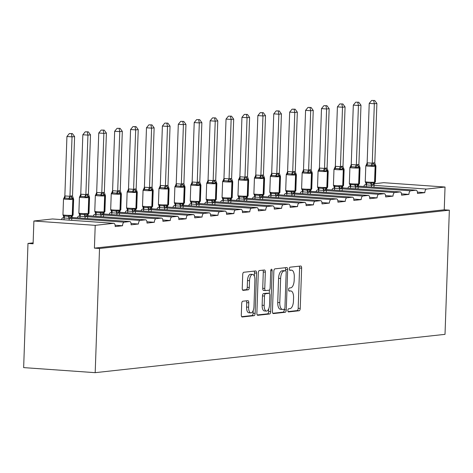 <?xml version="1.0" encoding="UTF-8"?>
<svg xmlns="http://www.w3.org/2000/svg" width="473" height="473" viewBox="0 0 473 473"><rect width="100%" height="100%" fill="white"/><g stroke="black" fill="none" stroke-linecap="round" stroke-linejoin="round"><path stroke-width="0.71" d="M287.862 310.43A1.573 0.698 94 0 0 288.453 311.92A1.573 0.698 94 0 0 288.506 311.92L299.143 310.755A2.241 0.993 94 0 0 300.225 308.408L301.632 268.15A2.241 0.993 94 0 0 300.787 266.021A2.241 0.993 94 0 0 300.704 266.027L290.067 267.192A1.573 0.698 94 0 0 289.316 268.83A1.573 0.698 94 0 0 289.908 270.32A1.573 0.698 94 0 0 289.961 270.32L291.338 270.172A7.178 3.181 94 0 1 291.593 270.166A7.178 3.181 94 0 1 294.289 276.977L294.176 280.329A7.178 3.181 94 0 1 290.718 287.838L289.346 287.986A1.573 0.698 94 0 0 288.589 289.63A1.573 0.698 94 0 0 289.18 291.12A1.573 0.698 94 0 0 289.234 291.12L290.611 290.966A7.178 3.181 94 0 1 290.865 290.966A7.178 3.181 94 0 1 293.567 297.777L293.449 301.13A7.178 3.181 94 0 1 289.996 308.638L288.619 308.786A1.573 0.698 94 0 0 287.862 310.43M242.785 301.218A2.241 0.993 94 0 0 241.703 303.565L241.307 314.858A2.241 0.993 94 0 0 242.152 316.987A2.241 0.993 94 0 0 242.235 316.987L254.048 315.692A2.241 0.993 94 0 0 255.124 313.345L256.532 273.092A2.241 0.993 94 0 0 255.686 270.964A2.241 0.993 94 0 0 255.609 270.964L243.796 272.259A2.241 0.993 94 0 0 242.714 274.606L242.241 288.246A2.241 0.993 94 0 0 243.081 290.375A2.241 0.993 94 0 0 243.163 290.375L248.219 289.819A2.241 0.993 94 0 0 249.295 287.472L249.531 280.708A6.001 2.661 94 0 1 252.635 274.429A6.001 2.661 94 0 1 254.888 280.122L253.966 306.622A6.001 2.661 94 0 1 250.861 312.901A6.001 2.661 94 0 1 248.609 307.208L248.763 302.791A2.241 0.993 94 0 0 247.917 300.662A2.241 0.993 94 0 0 247.84 300.668L242.785 301.218M449.35 210.172L99.525 248.491L95.191 372.665L445.016 334.346L449.35 210.172L444.242 209.811L445.034 187.03L426.475 189.058A3.429 1.52 94 0 0 424.825 192.647L417.482 193.451A3.429 1.52 -86 0 0 416.193 190.199A3.429 1.52 -86 0 0 416.069 190.199L410.564 190.802A3.429 1.52 94 0 0 408.914 194.391L401.571 195.195A3.429 1.52 -86 0 0 400.282 191.937A3.429 1.52 -86 0 0 400.158 191.943L394.653 192.546A3.429 1.52 94 0 0 393.004 196.129L385.661 196.934A3.429 1.52 -86 0 0 384.372 193.682A3.429 1.52 -86 0 0 384.247 193.688L378.743 194.291A3.429 1.52 94 0 0 377.093 197.874L369.75 198.678A3.429 1.52 -86 0 0 368.461 195.426A3.429 1.52 -86 0 0 368.337 195.426L362.832 196.029A3.429 1.52 94 0 0 361.183 199.618L353.839 200.422A3.429 1.52 -86 0 0 352.551 197.17A3.429 1.52 -86 0 0 352.432 197.17L346.922 197.773A3.429 1.52 94 0 0 345.272 201.362L337.929 202.166A3.429 1.52 -86 0 0 336.64 198.908A3.429 1.52 -86 0 0 336.522 198.914L331.011 199.517A3.429 1.52 94 0 0 329.362 203.1L322.018 203.904A3.429 1.52 -86 0 0 320.729 200.653A3.429 1.52 -86 0 0 320.611 200.658L315.101 201.262A3.429 1.52 94 0 0 313.451 204.844L306.108 205.649A3.429 1.52 -86 0 0 304.819 202.397A3.429 1.52 -86 0 0 304.701 202.397L299.19 203A3.429 1.52 94 0 0 297.541 206.589L290.197 207.393A3.429 1.52 -86 0 0 288.908 204.141A3.429 1.52 -86 0 0 288.79 204.141L283.28 204.744A3.429 1.52 94 0 0 281.63 208.327L274.287 209.131A3.429 1.52 -86 0 0 272.998 205.879A3.429 1.52 -86 0 0 272.88 205.885L267.369 206.488A3.429 1.52 94 0 0 265.72 210.071L258.376 210.875A3.429 1.52 -86 0 0 257.087 207.623A3.429 1.52 -86 0 0 256.969 207.629L251.459 208.232A3.429 1.52 94 0 0 249.809 211.815L242.466 212.619A3.429 1.52 -86 0 0 241.177 209.368A3.429 1.52 -86 0 0 241.059 209.368L235.548 209.971A3.429 1.52 94 0 0 233.899 213.56L226.555 214.364A3.429 1.52 -86 0 0 225.272 211.112A3.429 1.52 -86 0 0 225.148 211.112L219.638 211.715A3.429 1.52 94 0 0 217.988 215.298L210.645 216.102A3.429 1.52 -86 0 0 209.362 212.85A3.429 1.52 -86 0 0 209.237 212.856L203.727 213.459A3.429 1.52 94 0 0 202.077 217.042L194.734 217.846A3.429 1.52 -86 0 0 193.451 214.594A3.429 1.52 -86 0 0 193.327 214.594L187.816 215.203A3.429 1.52 94 0 0 186.173 218.786L178.829 219.59A3.429 1.52 -86 0 0 177.541 216.338A3.429 1.52 -86 0 0 177.416 216.338L171.906 216.941A3.429 1.52 94 0 0 170.262 220.53L162.919 221.334A3.429 1.52 -86 0 0 161.63 218.083A3.429 1.52 -86 0 0 161.506 218.083L156.001 218.686A3.429 1.52 94 0 0 154.352 222.269L147.008 223.073A3.429 1.52 -86 0 0 145.719 219.821A3.429 1.52 -86 0 0 145.595 219.827L140.091 220.43A3.429 1.52 94 0 0 138.441 224.013L131.098 224.817A3.429 1.52 -86 0 0 129.809 221.565A3.429 1.52 -86 0 0 129.685 221.565L124.18 222.168A3.429 1.52 94 0 0 122.531 225.757L115.187 226.561A3.429 1.52 -86 0 0 113.898 223.309A3.429 1.52 -86 0 0 113.774 223.309L95.215 225.343L33.89 221.009L33.098 243.796L27.984 243.435L33.128 242.868M272.442 311.453A2.241 0.993 94 0 0 273.288 313.581A2.241 0.993 94 0 0 273.364 313.575L285.178 312.281A2.241 0.993 94 0 0 286.26 309.939L287.667 269.681A2.241 0.993 94 0 0 286.821 267.552A2.241 0.993 94 0 0 286.744 267.552L274.931 268.847A2.241 0.993 94 0 0 273.849 271.195L272.442 311.453M269.61 313.989L257.797 315.284A2.241 0.993 94 0 1 257.72 315.284A2.241 0.993 94 0 1 256.874 313.156L258.282 272.897A2.241 0.993 94 0 1 259.364 270.556L264.419 270A2.241 0.993 94 0 1 264.496 270A2.241 0.993 94 0 1 265.341 272.129L264.768 288.453A2.241 0.993 94 0 0 265.613 290.582A2.241 0.993 94 0 0 265.696 290.582L269.048 290.209A2.241 0.993 94 0 0 270.124 287.868L270.722 270.869A1.573 0.698 94 0 1 271.532 269.226A1.573 0.698 94 0 1 272.123 270.716L270.692 311.642A2.241 0.993 94 0 1 269.61 313.989L267.57 313.841L257.259 314.971M115.11 225.231L122.531 225.757M131.021 223.487L138.441 224.013M146.932 221.748L154.352 222.269M162.842 220.004L170.262 220.53M178.753 218.26L186.173 218.786M194.663 216.516L202.077 217.042M210.574 214.777L217.988 215.298M226.484 213.033L233.899 213.56M242.395 211.289L249.809 211.815M258.299 209.551L265.72 210.071M274.21 207.807L281.63 208.327M290.12 206.062L297.541 206.589M306.031 204.318L313.451 204.844M321.942 202.58L329.362 203.1M337.852 200.836L345.272 201.362M353.763 199.092L361.183 199.618M369.673 197.347L377.093 197.874M385.584 195.609L393.004 196.129M401.494 193.865L408.914 194.391M417.405 192.121L424.825 192.647M33.89 221.009L52.456 218.975A3.429 1.52 -86 0 1 52.574 218.975A3.429 1.52 -86 0 1 52.698 218.993M64.086 217.704L62.856 217.84A3.429 1.52 94 0 0 61.496 219.608M79.996 215.96L78.766 216.096A3.429 1.52 94 0 0 77.406 217.864M95.907 214.216L94.677 214.352A3.429 1.52 94 0 0 93.317 216.12M111.817 212.478L110.587 212.608A3.429 1.52 94 0 0 109.228 214.375M127.728 210.733L126.498 210.869A3.429 1.52 94 0 0 125.138 212.637M143.638 208.989L142.408 209.125A3.429 1.52 94 0 0 141.049 210.893M159.543 207.245L158.319 207.381A3.429 1.52 94 0 0 156.959 209.149M175.453 205.507L174.23 205.637A3.429 1.52 94 0 0 172.87 207.405M191.364 203.762L190.14 203.898A3.429 1.52 94 0 0 188.78 205.666M207.275 202.018L206.051 202.154A3.429 1.52 94 0 0 204.691 203.922M223.185 200.28L221.961 200.41A3.429 1.52 94 0 0 220.601 202.178M239.096 198.536L237.872 198.672A3.429 1.52 94 0 0 236.512 200.434M255.006 196.792L253.782 196.928A3.429 1.52 94 0 0 252.422 198.695M270.917 195.047L269.693 195.183A3.429 1.52 94 0 0 268.333 196.951M286.827 193.309L285.603 193.439A3.429 1.52 94 0 0 284.243 195.207M302.738 191.565L301.514 191.701A3.429 1.52 94 0 0 300.154 193.463M318.648 189.821L317.424 189.957A3.429 1.52 94 0 0 316.065 191.725M334.559 188.077L333.329 188.213A3.429 1.52 94 0 0 331.975 189.98M350.469 186.338L349.24 186.468A3.429 1.52 94 0 0 347.886 188.236M366.38 184.594L365.15 184.73A3.429 1.52 94 0 0 363.796 186.498M374.368 183.719L383.715 182.696L445.034 187.03M99.525 248.491L94.417 248.13L95.215 225.343M94.417 248.13L444.242 209.811M95.191 372.665L23.65 367.61L27.984 243.435M289.801 270.059A7.178 3.181 94 0 0 289.547 270.018A7.178 3.181 94 0 0 289.529 270.018L291.593 270.166M288.069 311.601L297.103 310.607A2.241 0.993 94 0 0 298.179 308.26L299.586 268.008A2.241 0.993 94 0 0 299.202 266.193M283.599 270.668A1.573 0.698 94 0 0 283.546 270.662A1.573 0.698 94 0 0 283.487 270.662L282.038 270.822A7.178 3.181 94 0 0 278.579 278.331L277.74 302.484L279.785 302.625A7.178 3.181 94 0 0 282.482 309.437A7.178 3.181 94 0 0 282.736 309.431L284.19 309.271A1.573 0.698 94 0 0 284.941 307.633L286.177 272.294A1.573 0.698 94 0 0 285.586 270.804L285.621 269.539A2.241 0.993 94 0 0 285.237 267.718M272.826 313.268L283.138 312.139A2.241 0.993 94 0 0 284.214 309.791L284.232 309.265M283.546 270.662L285.586 270.804A1.573 0.698 94 0 0 285.532 270.804L284.078 270.964A7.178 3.181 94 0 0 280.625 278.473L279.785 302.625M277.74 302.484A7.178 3.181 94 0 0 280.436 309.295L282.482 309.437M265.536 290.57L263.65 290.434A2.241 0.993 94 0 1 263.567 290.434A2.241 0.993 94 0 1 262.728 288.305L263.295 271.981A2.241 0.993 94 0 0 262.911 270.166M269.397 290.038L269.279 293.443M268.741 308.798L268.646 311.5L270.692 311.642M264.176 305.392A6.001 2.661 94 0 0 266.435 311.086A6.001 2.661 94 0 0 269.533 304.807L269.858 295.471A2.241 0.993 94 0 0 269.019 293.343A2.241 0.993 94 0 0 268.936 293.343L265.584 293.709A2.241 0.993 94 0 0 264.502 296.057L264.176 305.392L262.137 305.251A6.001 2.661 94 0 0 264.389 310.944L266.435 311.086M267.05 293.207A2.241 0.993 94 0 0 266.973 293.195A2.241 0.993 94 0 0 266.896 293.201L268.936 293.343M262.137 305.251L262.462 295.909A2.241 0.993 94 0 1 263.538 293.567L266.896 293.201M267.57 313.841A2.241 0.993 94 0 0 268.646 311.5M250.861 312.901L248.816 312.759A6.001 2.661 94 0 1 246.563 307.066L246.717 302.649A2.241 0.993 94 0 0 246.332 300.834M252.635 274.429L250.589 274.287A6.001 2.661 94 0 0 247.491 280.566L249.531 280.708M242.625 290.061L246.173 289.677A2.241 0.993 94 0 0 247.255 287.33L247.491 280.566M254.368 276.273L254.486 272.945A2.241 0.993 94 0 0 254.102 271.13M241.697 316.679L252.003 315.55A2.241 0.993 94 0 0 253.079 313.203L253.173 310.619M375.722 165.733L374.882 165.142A1.141 1.023 83.7 0 1 375.42 166.206L375.113 166.242A4.913 0.355 -178 0 1 368.526 166.171A4.913 0.355 -178 0 1 365.806 165.757L365.251 181.709L365.599 182.584L365.469 182.04L366.504 182.885L370.335 183.157L371.855 182.489L373.948 183.175A1.141 1.023 -96.3 0 0 374.557 182.188L374.864 182.158A4.913 0.355 2 0 0 375.379 182.016L375.94 166.07A4.913 0.355 -178 0 1 375.42 166.206L374.864 182.158A1.141 1.023 83.7 0 1 374.255 183.14L375.379 182.016M374.687 100.483L371.63 100.447L374.687 100.483L376.886 103.469L374.338 103.747L372.257 163.291L373.694 162.801A2.513 2.247 -96.3 0 0 374.882 165.142L372.428 166.094L370.962 165.296L368.899 165.065L367.125 165.024L366.043 165.645L366.936 164.634M373.67 100.595L374.338 103.747L369.224 103.386L367.149 162.83L372.263 163.191M376.886 103.469L374.805 163.014L375.94 166.07M373.694 162.801L374.805 163.014M366.043 165.645L367.149 162.83M373.96 187.213L374.042 184.842L372.606 185.339L366.421 184.884L365.469 182.04M371.429 187.036L371.488 185.227M366.315 186.675L366.38 184.866M371.855 182.489L371.494 185.126M374.042 184.842L374.557 183.358M372.257 163.291L372.428 166.094M369.224 103.386L371.63 100.447M359.811 167.477L358.972 166.886A1.141 1.023 83.7 0 1 359.51 167.95L359.202 167.98A4.913 0.355 -178 0 1 352.616 167.915A4.913 0.355 -178 0 1 349.896 167.501L349.34 183.447L349.695 184.322L349.559 183.784L350.594 184.63L354.425 184.902L355.95 184.234L358.037 184.913A1.141 1.023 -96.3 0 0 358.646 183.932L358.954 183.896A4.913 0.355 2 0 0 359.468 183.761L360.03 167.809A4.913 0.355 -178 0 1 359.51 167.95L358.954 183.896A1.141 1.023 83.7 0 1 358.345 184.884L359.468 183.761M358.776 102.221L355.72 102.192L358.776 102.221L360.976 105.213L358.428 105.491L356.346 165.036L357.783 164.539A2.513 2.247 -96.3 0 0 358.972 166.886L356.518 167.838L355.052 167.04L352.988 166.803L351.214 166.768L350.132 167.389L351.025 166.378M357.759 102.334L358.428 105.491L353.313 105.13L351.238 164.569L356.352 164.929M360.976 105.213L358.895 164.752L360.03 167.809M357.783 164.539L358.895 164.752M350.132 167.389L351.238 164.569M358.049 188.958L358.132 186.587L356.695 187.077L350.511 186.628L349.559 183.784M355.519 188.78L355.578 186.971M350.404 188.414L350.469 186.61M355.95 184.234L355.584 186.865M358.132 186.587L358.646 185.097M356.346 165.036L356.518 167.838M353.313 105.13L355.72 102.192M343.901 169.222L343.061 168.625A1.141 1.023 83.7 0 1 343.599 169.689L343.292 169.724A4.913 0.355 -178 0 1 336.705 169.653A4.913 0.355 -178 0 1 333.991 169.245L333.43 185.191L333.784 186.066L333.648 185.522L334.683 186.374L336.445 186.64L338.514 186.64L340.04 185.978L342.127 186.658A1.141 1.023 -96.3 0 0 342.736 185.676L343.043 185.641A4.913 0.355 2 0 0 343.558 185.499L344.119 169.553A4.913 0.355 -178 0 1 343.599 169.689L343.043 185.641A1.141 1.023 83.7 0 1 342.434 186.622L343.558 185.499M342.866 103.965L339.809 103.936L342.866 103.965L345.065 106.951L342.517 107.235L340.436 166.774L341.873 166.283A2.513 2.247 -96.3 0 0 343.061 168.625L340.607 169.582L339.141 168.784L337.078 168.548L335.304 168.512L334.222 169.127L335.115 168.122M341.849 104.078L342.517 107.235L337.403 106.868L335.327 166.313L340.442 166.673M345.065 106.951L342.984 166.496L344.119 169.553M341.873 166.283L342.984 166.496M334.222 169.127L335.327 166.313M342.139 190.702L342.221 188.331L340.785 188.822L334.6 188.366L333.648 185.522M339.608 190.518L339.667 188.709M334.494 190.158L334.559 188.349M340.04 185.978L339.673 188.609M342.221 188.331L342.736 186.841M340.436 166.774L340.607 169.582M337.403 106.868L339.809 103.936M327.99 170.966L327.15 170.369A1.141 1.023 83.7 0 1 327.688 171.433L327.387 171.468A4.913 0.355 -178 0 1 320.795 171.397A4.913 0.355 -178 0 1 318.081 170.984L317.519 186.936L317.874 187.811L317.738 187.267L318.772 188.112L322.604 188.384L324.129 187.716L326.216 188.402A1.141 1.023 -96.3 0 0 326.825 187.414L327.133 187.385A4.913 0.355 2 0 0 327.647 187.243L328.209 171.297A4.913 0.355 -178 0 1 327.688 171.433L327.133 187.385A1.141 1.023 83.7 0 1 326.524 188.366L327.647 187.243M326.955 105.71L323.899 105.674L326.955 105.71L329.155 108.695L326.607 108.973L324.525 168.518L325.968 168.027A2.513 2.247 -96.3 0 0 327.15 170.369L324.697 171.321L323.23 170.522L321.167 170.292L319.393 170.25L318.311 170.871L319.204 169.86M325.938 105.822L326.607 108.973L321.492 108.613L319.417 168.057L324.531 168.418M329.155 108.695L327.074 168.24L328.209 171.297M325.968 168.027L327.074 168.24M318.311 170.871L319.417 168.057M326.228 192.44L326.311 190.069L324.874 190.566L318.69 190.111L317.738 187.267M323.698 192.263L323.757 190.453M318.589 191.902L318.648 190.093M324.129 187.716L323.763 190.353M326.311 190.069L326.825 188.585M324.525 168.518L324.697 171.321M321.492 108.613L323.899 105.674M312.079 172.704L311.24 172.113A1.141 1.023 83.7 0 1 311.778 173.177L311.476 173.213A4.913 0.355 -178 0 1 304.884 173.142A4.913 0.355 -178 0 1 302.17 172.728L301.608 188.68L301.963 189.555L301.827 189.011L302.862 189.856L306.693 190.128L308.219 189.46L310.306 190.146A1.141 1.023 -96.3 0 0 310.915 189.159L311.222 189.123A4.913 0.355 2 0 0 311.742 188.987L312.298 173.035A4.913 0.355 -178 0 1 311.778 173.177L311.222 189.123A1.141 1.023 83.7 0 1 310.613 190.111L311.742 188.987M311.051 107.454L307.988 107.418L311.051 107.454L313.244 110.44L310.696 110.717L308.615 170.262L310.057 169.772A2.513 2.247 -96.3 0 0 311.24 172.113L308.786 173.065L307.32 172.267L305.256 172.036L303.483 171.995L302.401 172.615L303.294 171.604M310.028 107.566L310.696 110.717L305.582 110.357L303.506 169.801L308.621 170.162M313.244 110.44L311.163 169.984L312.298 173.035M310.057 169.772L311.163 169.984M302.401 172.615L303.506 169.801M310.318 194.184L310.406 191.813L308.964 192.31L302.779 191.855L301.827 189.011M307.787 194.007L307.852 192.198M302.679 193.646L302.738 191.837M308.219 189.46L307.852 192.091M310.406 191.813L310.915 190.329M308.615 170.262L308.786 173.065M305.582 110.357L307.988 107.418M296.169 174.448L295.329 173.857A1.141 1.023 83.7 0 1 295.867 174.921L295.566 174.951A4.913 0.355 -178 0 1 288.973 174.88A4.913 0.355 -178 0 1 286.26 174.472L285.698 190.418L286.053 191.293L285.917 190.755L286.951 191.6L290.783 191.872L292.308 191.204L294.395 191.884A1.141 1.023 -96.3 0 0 295.004 190.903L295.312 190.867A4.913 0.355 2 0 0 295.832 190.731L296.388 174.779A4.913 0.355 -178 0 1 295.867 174.921L295.312 190.867A1.141 1.023 83.7 0 1 294.703 191.855L295.832 190.731M295.14 109.192L292.078 109.162L295.14 109.192L297.334 112.178L294.785 112.462L292.704 172.006L294.147 171.51A2.513 2.247 -96.3 0 0 295.329 173.857L292.882 174.809L291.409 174.011L289.346 173.774L287.572 173.739L286.49 174.36L287.383 173.349M294.117 109.304L294.785 112.462L289.677 112.101L287.596 171.539L292.71 171.9M297.334 112.178L295.253 171.723L296.388 174.779M294.147 171.51L295.253 171.723M286.49 174.36L287.596 171.539M294.407 195.928L294.496 193.558L293.053 194.048L286.869 193.593L285.917 190.755M291.876 195.745L291.942 193.942M286.768 195.384L286.827 193.575M292.308 191.204L291.942 193.835M294.496 193.558L295.004 192.068M292.704 172.006L292.882 174.809M289.677 112.101L292.078 109.162M280.258 176.193L279.419 175.595A1.141 1.023 83.7 0 1 279.957 176.66L279.655 176.695A4.913 0.355 -178 0 1 273.069 176.624A4.913 0.355 -178 0 1 270.349 176.216L269.793 192.162L270.142 193.037L270.006 192.493L271.041 193.345L272.809 193.605L274.872 193.611L276.398 192.949L278.485 193.628A1.141 1.023 -96.3 0 0 279.094 192.647L279.401 192.612A4.913 0.355 2 0 0 279.921 192.47L280.477 176.524A4.913 0.355 -178 0 1 279.957 176.66L279.401 192.612A1.141 1.023 83.7 0 1 278.792 193.593L279.921 192.47M279.23 110.936L276.167 110.907L279.23 110.936L281.423 113.922L278.875 114.2L276.794 173.745L278.236 173.254A2.513 2.247 -96.3 0 0 279.419 175.595L276.971 176.553L275.499 175.755L273.435 175.518L271.662 175.483L270.58 176.098L271.472 175.093M278.207 111.049L278.875 114.2L273.766 113.839L271.685 173.284L276.8 173.644M281.423 113.922L279.348 173.366L280.477 176.524M278.236 173.254L279.348 173.467M270.58 176.098L271.685 173.284M278.496 197.667L278.585 195.302L277.143 195.792L270.958 195.337L270.006 192.493M275.966 197.489L276.031 195.68M270.858 197.129L270.917 195.319M276.398 192.949L276.031 195.58M278.585 195.302L279.094 193.812M276.794 173.745L276.971 176.553M273.766 113.839L276.167 110.907M264.348 177.937L263.508 177.34A1.141 1.023 83.7 0 1 264.046 178.404L263.745 178.439A4.913 0.355 -178 0 1 257.158 178.368A4.913 0.355 -178 0 1 254.439 177.954L253.883 193.906L254.232 194.781L254.096 194.237L255.13 195.083L258.962 195.355L260.487 194.687L262.574 195.373A1.141 1.023 -96.3 0 0 263.189 194.385L263.491 194.356A4.913 0.355 2 0 0 264.011 194.214L264.567 178.268A4.913 0.355 -178 0 1 264.046 178.404L263.491 194.356A1.141 1.023 83.7 0 1 262.882 195.337L264.011 194.214M263.319 112.68L260.256 112.645L263.319 112.68L265.513 115.666L262.964 115.944L260.883 175.489L262.326 174.998A2.513 2.247 -96.3 0 0 263.508 177.34L261.061 178.291L259.588 177.493L257.525 177.263L255.751 177.221L254.669 177.842L255.562 176.831M262.296 112.793L262.964 115.944L257.856 115.583L255.781 175.028L260.889 175.388M265.513 115.666L263.437 175.111L264.567 178.268M262.326 174.998L263.437 175.211M254.669 177.842L255.781 175.028M262.586 199.411L262.675 197.04L261.232 197.537L255.048 197.081L254.096 194.237M260.055 199.234L260.12 197.424M254.947 198.873L255.006 197.064M260.487 194.687L260.12 197.324M262.675 197.04L263.183 195.556M260.883 175.489L261.061 178.291M257.856 115.583L260.256 112.645M248.437 179.675L247.598 179.084A1.141 1.023 83.7 0 1 248.136 180.148L247.834 180.183A4.913 0.355 -178 0 1 241.248 180.112A4.913 0.355 -178 0 1 238.528 179.699L237.972 195.651L238.321 196.526L238.185 195.982L239.22 196.827L240.988 197.093L243.051 197.099L244.576 196.431L246.664 197.111A1.141 1.023 -96.3 0 0 247.278 196.129L247.58 196.094A4.913 0.355 2 0 0 248.1 195.958L248.656 180.006A4.913 0.355 -178 0 1 248.136 180.148L247.58 196.094A1.141 1.023 83.7 0 1 246.971 197.081L248.1 195.958M247.409 114.425L244.346 114.389L247.409 114.425L249.602 117.41L247.054 117.688L244.973 177.233L246.415 176.742A2.513 2.247 -96.3 0 0 247.598 179.084L245.15 180.036L243.678 179.237L241.62 179.007L239.841 178.965L238.759 179.586L239.651 178.575M246.386 114.531L247.054 117.688L241.945 117.328L239.87 176.766L244.979 177.133M249.602 117.41L247.527 176.849L248.656 180.006M246.415 176.742L247.527 176.955M238.759 179.586L239.87 176.766M246.681 201.155L246.764 198.784L245.321 199.281L239.137 198.826L238.185 195.982M244.145 200.978L244.21 199.168M239.036 200.617L239.096 198.808M244.576 196.431L244.21 199.062M246.764 198.784L247.273 197.3M244.973 177.233L245.15 180.036M241.945 117.328L244.346 114.389M232.527 181.419L231.687 180.828A1.141 1.023 83.7 0 1 232.231 181.892L231.924 181.922A4.913 0.355 -178 0 1 225.337 181.851A4.913 0.355 -178 0 1 222.617 181.443L222.062 197.389L222.411 198.264L222.275 197.72L223.309 198.571L225.077 198.837L227.141 198.843L228.666 198.175L230.753 198.855A1.141 1.023 -96.3 0 0 231.368 197.874L231.669 197.838A4.913 0.355 2 0 0 232.19 197.702L232.746 181.75A4.913 0.355 -178 0 1 232.231 181.892L231.669 197.838A1.141 1.023 83.7 0 1 231.061 198.826L232.19 197.702M231.498 116.163L228.435 116.133L231.498 116.163L233.692 119.149L231.143 119.433L229.062 178.977L230.505 178.481A2.513 2.247 -96.3 0 0 231.687 180.828L229.239 181.78L227.767 180.982L225.71 180.745L223.936 180.71L222.848 181.33L223.741 180.319M230.475 116.275L231.143 119.433L226.035 119.072L223.96 178.51L229.068 178.871M233.692 119.149L231.616 178.593L232.746 181.75M230.505 178.481L231.616 178.693M222.848 181.33L223.96 178.51M230.771 202.899L230.854 200.528L229.411 201.019L223.226 200.564L222.275 197.72M228.234 202.716L228.299 200.907M223.126 202.355L223.185 200.546M228.666 198.175L228.299 200.806M230.854 200.528L231.362 199.038M229.062 178.977L229.239 181.78M226.035 119.072L228.435 116.133M216.616 183.163L215.777 182.566A1.141 1.023 83.7 0 1 216.321 183.63L216.013 183.666A4.913 0.355 -178 0 1 209.427 183.595A4.913 0.355 -178 0 1 206.707 183.187L206.151 199.133L206.5 200.008L206.37 199.464L207.399 200.316L209.167 200.576L211.236 200.582L212.755 199.919L214.843 200.599A1.141 1.023 -96.3 0 0 215.457 199.618L215.759 199.582A4.913 0.355 2 0 0 216.279 199.44L216.835 183.494A4.913 0.355 -178 0 1 216.321 183.63L215.759 199.582A1.141 1.023 83.7 0 1 215.15 200.564L216.279 199.44M215.587 117.907L212.525 117.878L215.587 117.907L217.781 120.893L215.233 121.171L213.152 180.716L214.594 180.225A2.513 2.247 -96.3 0 0 215.777 182.566L213.329 183.524L211.857 182.72L209.799 182.489L208.025 182.454L206.938 183.069L207.836 182.064M214.565 118.019L215.233 121.171L210.124 120.81L208.049 180.254L213.157 180.615M217.781 120.893L215.706 180.337L216.835 183.494M214.594 180.225L215.706 180.438M206.938 183.069L208.049 180.254M214.86 204.638L214.943 202.273L213.5 202.763L207.316 202.308L206.37 199.464M212.324 204.46L212.389 202.651M207.215 204.1L207.275 202.29M212.755 199.919L212.389 202.55M214.943 202.273L215.452 200.783M213.152 180.716L213.329 183.524M210.124 120.81L212.525 117.878M200.706 184.902L199.866 184.31A1.141 1.023 83.7 0 1 200.41 185.375L200.103 185.41A4.913 0.355 -178 0 1 193.516 185.339A4.913 0.355 -178 0 1 190.796 184.925L190.241 200.877L190.589 201.752L190.459 201.208L191.488 202.054L195.325 202.326L196.845 201.658L198.932 202.343A1.141 1.023 -96.3 0 0 199.547 201.356L199.848 201.327A4.913 0.355 2 0 0 200.369 201.185L200.924 185.239A4.913 0.355 -178 0 1 200.41 185.375L199.848 201.327A1.141 1.023 83.7 0 1 199.239 202.308L200.369 201.185M199.677 119.651L196.614 119.616L199.677 119.651L201.87 122.637L199.322 122.915L197.241 182.46L198.684 181.969A2.513 2.247 -96.3 0 0 199.866 184.31L197.418 185.262L195.946 184.464L193.889 184.234L192.115 184.192L191.027 184.813L191.926 183.802M198.66 119.764L199.322 122.915L194.214 122.554L192.139 181.999L197.247 182.359M201.87 122.637L199.795 182.081L200.924 185.239M198.684 181.969L199.795 182.182M191.027 184.813L192.139 181.999M198.95 206.382L199.032 204.011L197.59 204.507L191.405 204.052L190.459 201.208M196.413 206.204L196.478 204.395M191.305 205.844L191.37 204.034M196.845 201.658L196.478 204.295M199.032 204.011L199.541 202.527M197.241 182.46L197.418 185.262M194.214 122.554L196.614 119.616M184.795 186.646L183.956 186.055A1.141 1.023 83.7 0 1 184.5 187.119L184.192 187.154A4.913 0.355 -178 0 1 177.606 187.083A4.913 0.355 -178 0 1 174.886 186.669L174.33 202.621L174.679 203.496L174.549 202.952L175.578 203.798L177.345 204.064L179.415 204.07L180.934 203.402L183.021 204.082A1.141 1.023 -96.3 0 0 183.636 203.1L183.938 203.065A4.913 0.355 2 0 0 184.458 202.929L185.014 186.977A4.913 0.355 -178 0 1 184.5 187.119L183.938 203.065A1.141 1.023 83.7 0 1 183.329 204.052L184.458 202.929M183.766 121.395L180.704 121.36L183.766 121.395L185.96 124.381L183.412 124.659L181.33 184.204L182.773 183.707A2.513 2.247 -96.3 0 0 183.956 186.055L181.508 187.006L180.036 186.208L177.978 185.978L176.204 185.936L175.116 186.557L176.015 185.546M182.749 121.502L183.412 124.659L178.303 124.298L176.228 183.737L181.336 184.098M185.96 124.381L183.885 183.82L185.014 186.977M182.773 183.707L183.885 183.926M175.116 186.557L176.228 183.737M183.039 208.126L183.122 205.755L181.679 206.252L175.495 205.796L174.549 202.952M180.503 207.949L180.568 206.139M175.394 207.588L175.459 205.779M180.934 203.402L180.568 206.033M183.122 205.755L183.63 204.271M181.33 184.204L181.508 187.006M178.303 124.298L180.704 121.36M168.885 188.39L168.051 187.793A1.141 1.023 83.7 0 1 168.589 188.863L168.282 188.893A4.913 0.355 -178 0 1 161.695 188.822A4.913 0.355 -178 0 1 158.975 188.414L158.42 204.36L158.768 205.235L158.638 204.691L159.667 205.542L161.435 205.808L163.504 205.814L165.024 205.146L167.111 205.826A1.141 1.023 -96.3 0 0 167.726 204.844L168.027 204.809A4.913 0.355 2 0 0 168.548 204.673L169.103 188.721A4.913 0.355 -178 0 1 168.589 188.863L168.027 204.809A1.141 1.023 83.7 0 1 167.418 205.796L168.548 204.673M167.856 123.134L164.793 123.104L167.856 123.134L170.049 126.12L167.501 126.403L165.42 185.948L166.863 185.451A2.513 2.247 -96.3 0 0 168.051 187.793L165.597 188.751L164.125 187.952L162.068 187.716L160.294 187.68L159.206 188.301L160.105 187.29M166.839 123.246L167.501 126.403L162.393 126.043L160.317 185.481L165.426 185.842M170.049 126.12L167.974 185.564L169.103 188.721M166.863 185.451L167.974 185.664M159.206 188.301L160.317 185.481M167.129 209.87L167.211 207.499L165.769 207.99L159.584 207.535L158.638 204.691M164.592 209.687L164.657 207.878M159.484 209.326L159.549 207.517M165.024 205.146L164.657 207.777M167.211 207.499L167.72 206.009M165.42 185.948L165.597 188.751M162.393 126.043L164.793 123.104M152.974 190.134L152.14 189.537A1.141 1.023 83.7 0 1 152.678 190.601L152.371 190.637A4.913 0.355 -178 0 1 145.785 190.566A4.913 0.355 -178 0 1 143.065 190.152L142.509 206.104L142.858 206.979L142.728 206.435L143.757 207.28L145.524 207.546L147.594 207.552L149.113 206.89L151.206 207.57A1.141 1.023 -96.3 0 0 151.815 206.589L152.123 206.553A4.913 0.355 2 0 0 152.637 206.411L153.193 190.465A4.913 0.355 -178 0 1 152.678 190.601L152.123 206.553A1.141 1.023 83.7 0 1 151.508 207.535L152.637 206.411M151.945 124.878L148.883 124.842L151.945 124.878L154.139 127.864L151.591 128.142L149.509 187.686L150.952 187.196A2.513 2.247 -96.3 0 0 152.14 189.537L149.687 190.495L148.215 189.691L146.157 189.46L144.383 189.425L143.301 190.04L144.194 189.034M150.928 124.99L151.591 128.142L146.482 127.781L144.407 187.225L149.515 187.586M154.139 127.864L152.064 187.308L153.193 190.465M150.952 187.196L152.064 187.409M143.301 190.04L144.407 187.225M151.218 211.608L151.301 209.243L149.858 209.734L143.68 209.279L142.728 206.435M148.682 211.431L148.747 209.622M143.573 211.07L143.638 209.261M149.113 206.89L148.747 209.521M151.301 209.243L151.809 207.753M149.509 187.686L149.687 190.495M146.482 127.781L148.883 124.842M137.064 191.872L136.23 191.281A1.141 1.023 83.7 0 1 136.768 192.345L136.461 192.381A4.913 0.355 -178 0 1 129.874 192.31A4.913 0.355 -178 0 1 127.154 191.896L126.598 207.848L126.947 208.723L126.817 208.179L127.846 209.025L131.683 209.297L133.203 208.628L135.296 209.314A1.141 1.023 -96.3 0 0 135.905 208.327L136.212 208.297A4.913 0.355 2 0 0 136.727 208.155L137.282 192.209A4.913 0.355 -178 0 1 136.768 192.345L136.212 208.297A1.141 1.023 83.7 0 1 135.597 209.279L136.123 209.143M136.035 126.622L132.972 126.587L136.035 126.622L138.228 129.608L135.68 129.886L133.599 189.431L135.042 188.94A2.513 2.247 -96.3 0 0 136.23 191.281L133.776 192.233L132.304 191.435L130.246 191.204L128.473 191.163L127.391 191.784L128.284 190.773M135.018 126.734L135.68 129.886L130.572 129.525L128.496 188.969L133.605 189.33M138.228 129.608L136.153 189.046L137.282 192.209M135.042 188.94L136.153 189.153M127.391 191.784L128.496 188.969M135.308 213.353L135.39 210.982L133.948 211.478L127.769 211.023L126.817 208.179M132.771 213.175L132.836 211.366M127.663 212.815L127.728 211.005M133.203 208.628L132.836 211.265M135.39 210.982L135.899 209.498M133.599 189.431L133.776 192.233M130.572 129.525L132.972 126.587M121.153 193.617L120.319 193.025A1.141 1.023 83.7 0 1 120.857 194.09L120.55 194.119A4.913 0.355 -178 0 1 113.963 194.054A4.913 0.355 -178 0 1 111.244 193.64L110.688 209.586L111.037 210.461L110.907 209.923L111.935 210.769L115.773 211.041L117.292 210.373L119.385 211.053A1.141 1.023 -96.3 0 0 119.994 210.071L120.302 210.036A4.913 0.355 2 0 0 120.816 209.9L121.372 193.948A4.913 0.355 -178 0 1 120.857 194.09L120.302 210.036A1.141 1.023 83.7 0 1 119.687 211.023L120.816 209.9M120.124 128.36L117.062 128.331L120.124 128.36L122.318 131.352L119.77 131.63L117.688 191.175L119.131 190.678A2.513 2.247 -96.3 0 0 120.319 193.025L117.866 193.977L116.393 193.179L114.336 192.943L112.562 192.907L111.48 193.528L112.373 192.517M119.107 128.473L119.77 131.63L114.661 131.269L112.586 190.708L117.694 191.068M122.318 131.352L120.243 190.79L121.372 193.948M119.131 190.678L120.243 190.897M111.48 193.528L112.586 190.708M119.397 215.097L119.48 212.726L118.037 213.217L111.859 212.767L110.907 209.923M116.861 214.919L116.926 213.11M111.752 214.559L111.817 212.749M117.292 210.373L116.926 213.004M119.48 212.726L119.988 211.242M117.688 191.175L117.866 193.977M114.661 131.269L117.062 128.331M105.243 195.361L104.409 194.764A1.141 1.023 83.7 0 1 104.947 195.834L104.639 195.863A4.913 0.355 -178 0 1 98.053 195.792A4.913 0.355 -178 0 1 95.333 195.384L94.777 211.33L95.126 212.206L94.996 211.662L96.025 212.513L97.793 212.779L99.862 212.785L101.382 212.117L103.475 212.797A1.141 1.023 -96.3 0 0 104.084 211.815L104.391 211.78A4.913 0.355 2 0 0 104.905 211.644L105.461 195.692A4.913 0.355 -178 0 1 104.947 195.834L104.391 211.78A1.141 1.023 83.7 0 1 103.776 212.761L104.905 211.644M104.214 130.105L101.151 130.075L104.214 130.105L106.413 133.09L103.859 133.374L101.778 192.919L103.22 192.422A2.513 2.247 -96.3 0 0 104.409 194.764L101.955 195.721L100.483 194.923L98.425 194.687L96.652 194.651L95.57 195.266L96.462 194.261M103.197 130.217L103.859 133.374L98.751 133.014L96.675 192.452L101.784 192.813M106.413 133.09L104.332 192.535L105.461 195.692M103.22 192.422L104.332 192.635M95.57 195.266L96.675 192.452M103.486 216.841L103.569 214.47L102.127 214.961L95.948 214.506L94.996 211.662M100.95 216.658L101.015 214.848M95.842 216.297L95.907 214.488M101.382 212.117L101.021 214.748M103.569 214.47L104.078 212.98M101.778 192.919L101.955 195.721M98.751 133.014L101.151 130.075M89.332 197.105L88.498 196.508A1.141 1.023 83.7 0 1 89.036 197.572L88.729 197.608A4.913 0.355 -178 0 1 82.142 197.537A4.913 0.355 -178 0 1 79.423 197.123L78.867 213.075L79.216 213.95L79.086 213.406L80.114 214.251L83.952 214.523L85.471 213.855L87.564 214.541A1.141 1.023 -96.3 0 0 88.173 213.554L88.481 213.524A4.913 0.355 2 0 0 88.995 213.382L89.551 197.436A4.913 0.355 -178 0 1 89.036 197.572L88.481 213.524A1.141 1.023 83.7 0 1 87.866 214.506L88.995 213.382M88.303 131.849L85.241 131.813L88.303 131.849L90.503 134.835L87.948 135.112L85.867 194.657L87.31 194.167A2.513 2.247 -96.3 0 0 88.498 196.508L86.045 197.466L84.572 196.662L82.515 196.431L80.741 196.396L79.659 197.01L80.552 196.005M87.286 131.961L87.948 135.112L82.84 134.752L80.765 194.196L85.873 194.557M90.503 134.835L88.421 194.279L89.551 197.436M87.31 194.167L88.421 194.379M79.659 197.01L80.765 194.196M87.576 218.579L87.659 216.214L86.216 216.705L80.038 216.25L79.086 213.406M85.039 218.402L85.105 216.593M79.931 218.041L79.996 216.232M85.471 213.855L85.11 216.492M87.659 216.214L88.167 214.724M85.867 194.657L86.045 197.466M82.84 134.752L85.241 131.813M73.421 198.843L72.588 198.252A1.141 1.023 83.7 0 1 73.126 199.316L72.818 199.352A4.913 0.355 -178 0 1 66.232 199.281A4.913 0.355 -178 0 1 63.512 198.867L62.956 214.819L63.305 215.694L63.175 215.15L64.204 215.995L68.041 216.267L69.561 215.599L71.654 216.285A1.141 1.023 -96.3 0 0 72.263 215.298L72.57 215.268A4.913 0.355 2 0 0 73.084 215.126L73.64 199.18A4.913 0.355 -178 0 1 73.126 199.316L72.57 215.268A1.141 1.023 83.7 0 1 71.955 216.25L73.084 215.126M72.393 133.593L69.336 133.557L72.393 133.593L74.592 136.579L72.038 136.857L69.963 196.301L71.399 195.911A2.513 2.247 -96.3 0 0 72.588 198.252L70.134 199.204L68.662 198.406L66.604 198.175L64.831 198.134L63.749 198.755L64.641 197.744M71.376 133.705L72.038 136.857L66.93 136.496L64.854 195.94L69.963 196.301M74.592 136.579L72.511 196.124L73.64 199.18M71.399 195.911L72.511 196.124M63.749 198.755L64.854 195.94M71.665 220.323L71.748 217.952L70.306 218.449L64.127 217.994L63.175 215.15M69.129 220.146L69.194 218.337M64.021 219.785L64.086 217.976M69.561 215.599L69.2 218.236M71.748 217.952L72.257 216.468M69.963 196.401L70.134 199.204M66.93 136.496L69.336 133.557M52.456 218.975L113.774 223.309M62.856 217.84L64.086 217.923M71.73 218.467L124.18 222.168M71.825 217.479L129.685 221.565M78.766 216.096L79.996 216.185M87.641 216.723L140.091 220.43M87.736 215.735L145.595 219.827M94.677 214.352L95.907 214.44M103.552 214.979L156.001 218.686M103.646 213.991L161.506 218.083M110.587 212.608L111.817 212.696M119.462 213.234L171.906 216.941M119.557 212.253L177.416 216.338M126.498 210.869L127.728 210.952M135.373 211.496L187.816 215.203M135.467 210.509L193.327 214.594M142.408 209.125L143.638 209.214M151.283 209.752L203.727 213.459M151.378 208.764L209.237 212.856M158.319 207.381L159.549 207.47M167.194 208.008L219.638 211.715M225.272 211.112L167.288 207.014L225.148 211.112M174.23 205.637L175.459 205.725M183.104 206.269L235.548 209.971M241.177 209.368L183.199 205.27L241.059 209.368M190.14 203.898L191.37 203.981M199.015 204.525L251.459 208.232M257.087 207.623L199.109 203.526L256.969 207.629M206.051 202.154L207.28 202.243M214.925 202.781L267.369 206.488M272.998 205.879L215.02 201.782L272.88 205.885M221.961 200.41L223.191 200.499M230.836 201.037L283.28 204.744M230.925 200.055L288.79 204.141M237.872 198.672L239.102 198.755M246.746 199.299L299.19 203M304.819 202.397L246.841 198.299L304.701 202.397M253.782 196.928L255.012 197.01M262.651 197.554L315.101 201.262M320.729 200.653L262.752 196.555L320.611 200.658M269.693 195.183L270.923 195.272M278.562 195.81L331.011 199.517M336.64 198.908L278.662 194.817L336.522 198.914M285.603 193.439L286.833 193.528M294.472 194.066L346.922 197.773M352.551 197.17L294.573 193.073L352.432 197.17M301.514 191.701L302.738 191.784M310.383 192.328L362.832 196.029M310.477 191.34L368.337 195.426M317.424 189.957L318.648 190.045M326.293 190.584L378.743 194.291M384.372 193.682L326.394 189.584L384.247 193.688M333.329 188.213L334.559 188.301M342.204 188.839L394.653 192.546M400.282 191.937L342.304 187.846L400.158 191.943M349.24 186.468L350.469 186.557M358.114 187.095L410.564 190.802M358.209 186.114L416.069 190.199M365.15 184.73L366.38 184.813M374.025 185.357L426.475 189.058M288.82 290.842L290.611 290.966M289.547 270.042L291.338 270.172M299.586 268.008L301.632 268.15M298.179 308.26L300.225 308.408M297.103 310.607L299.143 310.755M285.621 269.539L287.667 269.681M284.214 309.791L286.26 309.939M283.138 312.139L285.178 312.281M283.487 270.662L285.532 270.804M282.038 270.822L284.078 270.964M278.579 278.331L280.625 278.473M263.295 271.981L265.341 272.129M262.728 288.305L264.768 288.453M270.739 270.615L272.123 270.716M263.538 293.567L265.584 293.709M262.462 295.909L264.502 296.057M246.717 302.649L248.763 302.791M246.563 307.066L248.609 307.208M247.255 287.33L249.295 287.472M246.173 289.677L248.219 289.819M254.486 272.945L256.532 273.092M253.079 313.203L255.124 313.345M252.003 315.55L254.048 315.692M365.251 181.709A4.913 0.355 2 0 0 367.97 182.117A4.913 0.355 2 0 0 374.557 182.188L375.113 166.242A1.141 1.023 -96.3 0 0 374.575 165.178A2.513 2.247 -96.3 0 1 373.392 162.83M372.606 185.339A2.513 2.247 -96.3 0 1 373.948 183.175L374.255 183.14A2.513 2.247 -96.3 0 0 372.907 185.304M366.504 182.885A2.513 1.005 -66.8 0 1 366.421 184.884M370.335 183.157A2.513 1.117 -105.6 0 1 371.447 185.239M367.19 162.818A2.513 1.117 -105.6 0 1 367.125 165.024M372.221 163.173A2.513 1.005 -66.8 0 1 370.962 165.296M349.34 183.447A4.913 0.355 2 0 0 352.06 183.861A4.913 0.355 2 0 0 358.646 183.932L359.202 167.98A1.141 1.023 -96.3 0 0 358.664 166.916A2.513 2.247 -96.3 0 1 357.482 164.574M356.695 187.077A2.513 2.247 -96.3 0 1 358.037 184.913L358.345 184.884A2.513 2.247 -96.3 0 0 357.003 187.048M350.594 184.63A2.513 1.005 -66.8 0 1 350.511 186.628M354.425 184.902A2.513 1.117 -105.6 0 1 355.536 186.983M351.279 164.557A2.513 1.117 -105.6 0 1 351.214 166.768M356.311 164.911A2.513 1.005 -66.8 0 1 355.052 167.04M333.43 185.191A4.913 0.355 2 0 0 336.149 185.605A4.913 0.355 2 0 0 342.736 185.676L343.292 169.724A1.141 1.023 -96.3 0 0 342.754 168.66A2.513 2.247 -96.3 0 1 341.571 166.319M340.785 188.822A2.513 2.247 -96.3 0 1 342.127 186.658L342.434 186.622A2.513 2.247 -96.3 0 0 341.092 188.786M334.683 186.374A2.513 1.005 -66.8 0 1 334.6 188.366M338.514 186.64A2.513 1.117 -105.6 0 1 339.626 188.721M335.369 166.301A2.513 1.117 -105.6 0 1 335.304 168.512M340.4 166.656A2.513 1.005 -66.8 0 1 339.141 168.784M317.519 186.936A4.913 0.355 2 0 0 320.239 187.349A4.913 0.355 2 0 0 326.825 187.414L327.387 171.468A1.141 1.023 -96.3 0 0 326.843 170.404A2.513 2.247 -96.3 0 1 325.661 168.057M324.874 190.566A2.513 2.247 -96.3 0 1 326.216 188.402L326.524 188.366A2.513 2.247 -96.3 0 0 325.182 190.53M318.772 188.112A2.513 1.005 -66.8 0 1 318.69 190.111M322.604 188.384A2.513 1.117 -105.6 0 1 323.715 190.465M319.458 168.045A2.513 1.117 -105.6 0 1 319.393 170.25M324.49 168.4A2.513 1.005 -66.8 0 1 323.23 170.522M301.608 188.68A4.913 0.355 2 0 0 304.328 189.088A4.913 0.355 2 0 0 310.915 189.159L311.476 173.213A1.141 1.023 -96.3 0 0 310.932 172.148A2.513 2.247 -96.3 0 1 309.75 169.801M308.964 192.31A2.513 2.247 -96.3 0 1 310.306 190.146L310.613 190.111A2.513 2.247 -96.3 0 0 309.271 192.275M302.862 189.856A2.513 1.005 -66.8 0 1 302.779 191.855M306.693 190.128A2.513 1.117 -105.6 0 1 307.805 192.209M303.548 169.789A2.513 1.117 -105.6 0 1 303.483 171.995M308.579 170.144A2.513 1.005 -66.8 0 1 307.32 172.267M285.698 190.418A4.913 0.355 2 0 0 288.418 190.832A4.913 0.355 2 0 0 295.004 190.903L295.566 174.951A1.141 1.023 -96.3 0 0 295.022 173.887A2.513 2.247 -96.3 0 1 293.839 171.545M293.053 194.048A2.513 2.247 -96.3 0 1 294.395 191.884L294.703 191.855A2.513 2.247 -96.3 0 0 293.361 194.019M286.951 191.6A2.513 1.005 -66.8 0 1 286.869 193.593M290.783 191.872A2.513 1.117 -105.6 0 1 291.894 193.954M287.637 171.528A2.513 1.117 -105.6 0 1 287.572 173.739M292.669 171.882A2.513 1.005 -66.8 0 1 291.409 174.011M269.793 192.162A4.913 0.355 2 0 0 272.507 192.576A4.913 0.355 2 0 0 279.094 192.647L279.655 176.695A1.141 1.023 -96.3 0 0 279.111 175.631A2.513 2.247 -96.3 0 1 277.929 173.289M277.143 195.792A2.513 2.247 -96.3 0 1 278.485 193.628L278.792 193.593A2.513 2.247 -96.3 0 0 277.45 195.757M271.041 193.345A2.513 1.005 -66.8 0 1 270.958 195.337M274.872 193.611A2.513 1.117 -105.6 0 1 275.99 195.692M271.733 173.272A2.513 1.117 -105.6 0 1 271.662 175.483M276.758 173.626A2.513 1.005 -66.8 0 1 275.499 175.755M253.883 193.906A4.913 0.355 2 0 0 256.597 194.314A4.913 0.355 2 0 0 263.189 194.385L263.745 178.439A1.141 1.023 -96.3 0 0 263.207 177.375A2.513 2.247 -96.3 0 1 262.018 175.028M261.232 197.537A2.513 2.247 -96.3 0 1 262.574 195.373L262.882 195.337A2.513 2.247 -96.3 0 0 261.539 197.501M255.13 195.083A2.513 1.005 -66.8 0 1 255.048 197.081M258.962 195.355A2.513 1.117 -105.6 0 1 260.079 197.436M255.822 175.016A2.513 1.117 -105.6 0 1 255.751 177.221M260.848 175.371A2.513 1.005 -66.8 0 1 259.588 177.493M237.972 195.651A4.913 0.355 2 0 0 240.686 196.059A4.913 0.355 2 0 0 247.278 196.129L247.834 180.183A1.141 1.023 -96.3 0 0 247.296 179.113A2.513 2.247 -96.3 0 1 246.108 176.772M245.321 199.281A2.513 2.247 -96.3 0 1 246.664 197.111L246.971 197.081A2.513 2.247 -96.3 0 0 245.629 199.245M239.22 196.827A2.513 1.005 -66.8 0 1 239.137 198.826M243.051 197.099A2.513 1.117 -105.6 0 1 244.169 199.18M239.912 176.754A2.513 1.117 -105.6 0 1 239.841 178.965M244.937 177.115A2.513 1.005 -66.8 0 1 243.678 179.237M222.062 197.389A4.913 0.355 2 0 0 224.776 197.803A4.913 0.355 2 0 0 231.368 197.874L231.924 181.922A1.141 1.023 -96.3 0 0 231.386 180.857A2.513 2.247 -96.3 0 1 230.197 178.516M229.411 201.019A2.513 2.247 -96.3 0 1 230.753 198.855L231.061 198.826A2.513 2.247 -96.3 0 0 229.718 200.99M223.309 198.571A2.513 1.005 -66.8 0 1 223.226 200.564M227.141 198.843A2.513 1.117 -105.6 0 1 228.258 200.919M224.001 178.498A2.513 1.117 -105.6 0 1 223.936 180.71M229.027 178.853A2.513 1.005 -66.8 0 1 227.767 180.982M206.151 199.133A4.913 0.355 2 0 0 208.865 199.547A4.913 0.355 2 0 0 215.457 199.618L216.013 183.666A1.141 1.023 -96.3 0 0 215.475 182.602A2.513 2.247 -96.3 0 1 214.287 180.26M213.5 202.763A2.513 2.247 -96.3 0 1 214.843 200.599L215.15 200.564A2.513 2.247 -96.3 0 0 213.808 202.728M207.399 200.316A2.513 1.005 -66.8 0 1 207.316 202.308M211.236 200.582A2.513 1.117 -105.6 0 1 212.347 202.663M208.09 180.243A2.513 1.117 -105.6 0 1 208.025 182.454M213.116 180.597A2.513 1.005 -66.8 0 1 211.857 182.72M190.241 200.877A4.913 0.355 2 0 0 192.96 201.285A4.913 0.355 2 0 0 199.547 201.356L200.103 185.41A1.141 1.023 -96.3 0 0 199.565 184.346A2.513 2.247 -96.3 0 1 198.376 181.999M197.59 204.507A2.513 2.247 -96.3 0 1 198.932 202.343L199.239 202.308A2.513 2.247 -96.3 0 0 197.897 204.472M191.488 202.054A2.513 1.005 -66.8 0 1 191.405 204.052M195.325 202.326A2.513 1.117 -105.6 0 1 196.437 204.407M192.18 181.987A2.513 1.117 -105.6 0 1 192.115 184.192M197.206 182.341A2.513 1.005 -66.8 0 1 195.946 184.464M174.33 202.621A4.913 0.355 2 0 0 177.05 203.029A4.913 0.355 2 0 0 183.636 203.1L184.192 187.154A1.141 1.023 -96.3 0 0 183.654 186.084A2.513 2.247 -96.3 0 1 182.466 183.743M181.679 206.252A2.513 2.247 -96.3 0 1 183.021 204.082L183.329 204.052A2.513 2.247 -96.3 0 0 181.987 206.216M175.578 203.798A2.513 1.005 -66.8 0 1 175.495 205.796M179.415 204.07A2.513 1.117 -105.6 0 1 180.526 206.151M176.269 183.725A2.513 1.117 -105.6 0 1 176.204 185.936M181.295 184.08A2.513 1.005 -66.8 0 1 180.036 186.208M158.42 204.36A4.913 0.355 2 0 0 161.139 204.774A4.913 0.355 2 0 0 167.726 204.844L168.282 188.893A1.141 1.023 -96.3 0 0 167.744 187.828A2.513 2.247 -96.3 0 1 166.555 185.487M165.769 207.99A2.513 2.247 -96.3 0 1 167.111 205.826L167.418 205.796A2.513 2.247 -96.3 0 0 166.076 207.96M159.667 205.542A2.513 1.005 -66.8 0 1 159.584 207.535M163.504 205.814A2.513 1.117 -105.6 0 1 164.616 207.889M160.359 185.469A2.513 1.117 -105.6 0 1 160.294 187.68M165.384 185.824A2.513 1.005 -66.8 0 1 164.125 187.952M142.509 206.104A4.913 0.355 2 0 0 145.229 206.518A4.913 0.355 2 0 0 151.815 206.589L152.371 190.637A1.141 1.023 -96.3 0 0 151.833 189.572A2.513 2.247 -96.3 0 1 150.645 187.231M149.858 209.734A2.513 2.247 -96.3 0 1 151.206 207.57L151.508 207.535A2.513 2.247 -96.3 0 0 150.166 209.699M143.757 207.28A2.513 1.005 -66.8 0 1 143.68 209.279M147.594 207.552A2.513 1.117 -105.6 0 1 148.705 209.634M144.448 187.213A2.513 1.117 -105.6 0 1 144.383 189.425M149.474 187.568A2.513 1.005 -66.8 0 1 148.215 189.691M126.598 207.848A4.913 0.355 2 0 0 129.318 208.256A4.913 0.355 2 0 0 135.905 208.327L136.461 192.381A1.141 1.023 -96.3 0 0 135.922 191.317A2.513 2.247 -96.3 0 1 134.734 188.969M133.948 211.478A2.513 2.247 -96.3 0 1 135.296 209.314L135.597 209.279A2.513 2.247 -96.3 0 0 134.255 211.443M127.846 209.025A2.513 1.005 -66.8 0 1 127.769 211.023M131.683 209.297A2.513 1.117 -105.6 0 1 132.795 211.378M128.538 188.958A2.513 1.117 -105.6 0 1 128.473 191.163M133.563 189.312A2.513 1.005 -66.8 0 1 132.304 191.435M110.688 209.586A4.913 0.355 2 0 0 113.408 210A4.913 0.355 2 0 0 119.994 210.071L120.55 194.119A1.141 1.023 -96.3 0 0 120.012 193.055A2.513 2.247 -96.3 0 1 118.824 190.714M118.037 213.217A2.513 2.247 -96.3 0 1 119.385 211.053L119.687 211.023A2.513 2.247 -96.3 0 0 118.345 213.187M111.935 210.769A2.513 1.005 -66.8 0 1 111.859 212.767M115.773 211.041A2.513 1.117 -105.6 0 1 116.884 213.122M112.627 190.696A2.513 1.117 -105.6 0 1 112.562 192.907M117.653 191.051A2.513 1.005 -66.8 0 1 116.393 193.179M94.777 211.33A4.913 0.355 2 0 0 97.497 211.744A4.913 0.355 2 0 0 104.084 211.815L104.639 195.863A1.141 1.023 -96.3 0 0 104.101 194.799A2.513 2.247 -96.3 0 1 102.913 192.458M102.127 214.961A2.513 2.247 -96.3 0 1 103.475 212.797L103.776 212.761A2.513 2.247 -96.3 0 0 102.434 214.931M96.025 212.513A2.513 1.005 -66.8 0 1 95.948 214.506M99.862 212.785A2.513 1.117 -105.6 0 1 100.974 214.86M96.717 192.44A2.513 1.117 -105.6 0 1 96.652 194.651M101.742 192.795A2.513 1.005 -66.8 0 1 100.483 194.923M78.867 213.075A4.913 0.355 2 0 0 81.587 213.489A4.913 0.355 2 0 0 88.173 213.554L88.729 197.608A1.141 1.023 -96.3 0 0 88.191 196.543A2.513 2.247 -96.3 0 1 87.002 194.202M86.216 216.705A2.513 2.247 -96.3 0 1 87.564 214.541L87.866 214.506A2.513 2.247 -96.3 0 0 86.524 216.669M80.114 214.251A2.513 1.005 -66.8 0 1 80.038 216.25M83.952 214.523A2.513 1.117 -105.6 0 1 85.063 216.604M80.806 194.184A2.513 1.117 -105.6 0 1 80.741 196.396M85.832 194.539A2.513 1.005 -66.8 0 1 84.572 196.662M62.956 214.819A4.913 0.355 2 0 0 65.676 215.227A4.913 0.355 2 0 0 72.263 215.298L72.818 199.352A1.141 1.023 -96.3 0 0 72.28 198.288A2.513 2.247 -96.3 0 1 71.092 195.94M70.306 218.449A2.513 2.247 -96.3 0 1 71.654 216.285L71.955 216.25A2.513 2.247 -96.3 0 0 70.613 218.414M64.204 215.995A2.513 1.005 -66.8 0 1 64.127 217.994M68.041 216.267A2.513 1.117 -105.6 0 1 69.153 218.349M64.896 195.928A2.513 1.117 -105.6 0 1 64.831 198.134M69.921 196.283A2.513 1.005 -66.8 0 1 68.662 198.406M358.215 186.102L416.193 190.199M310.483 191.329L368.461 195.426M230.93 200.044L288.908 204.141M151.378 208.753L209.362 212.85M135.467 210.497L193.451 214.594M119.557 212.241L177.541 216.338M103.646 213.985L161.63 218.083M87.736 215.723L145.719 219.821M71.825 217.468L129.809 221.565M52.574 218.975L113.898 223.309M288.826 290.818L290.865 290.966M263.567 290.434L265.613 290.582M266.973 293.195L269.019 293.343M365.806 165.757L366.463 164.74M349.896 167.501L350.552 166.478M333.991 169.245L334.642 168.222M318.081 170.984L318.731 169.967M302.17 172.728L302.821 171.705M286.26 174.472L286.863 173.485M270.349 176.216L270.999 175.193M254.439 177.954L255.089 176.937M238.528 179.699L239.178 178.676M222.617 181.443L223.268 180.42M206.707 183.187L207.357 182.164M190.796 184.925L191.453 183.908M174.886 186.669L175.542 185.647M158.975 188.414L159.632 187.391M143.065 190.152L143.721 189.135M127.154 191.896L127.811 190.879M136.135 209.084L136.727 208.155M111.244 193.64L111.9 192.617M95.333 195.384L95.989 194.362M79.423 197.123L80.079 196.106M63.512 198.867L64.168 197.85"/></g></svg>

